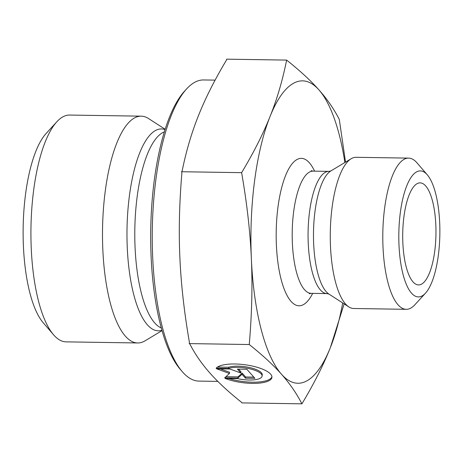 <?xml version="1.0" encoding="UTF-8"?>
<svg xmlns="http://www.w3.org/2000/svg" width="463" height="463" viewBox="0 0 463 463"><rect width="100%" height="100%" fill="white"/><g stroke="black" fill="none" stroke-linecap="round" stroke-linejoin="round"><path stroke-width="0.69" d="M216.111 368.235A28.556 9.04 7.5 0 1 247.641 365.145A28.556 9.04 7.5 0 1 271.92 377.409A28.556 9.04 7.5 0 1 254.899 383.376A28.556 9.04 7.5 0 1 225.151 378.421L237.629 378.612A18.659 5.909 -172.5 0 0 262.104 376.118A18.659 5.909 -172.5 0 0 249.661 368.774A18.659 5.909 -172.5 0 0 228.589 368.432L216.111 368.235M228.82 378.479A28.556 9.04 -172.5 0 0 271.931 376.807M217.483 367.072L228.739 367.246A18.659 5.909 7.5 0 1 249.817 367.587A18.659 5.909 7.5 0 1 262.261 374.932L262.104 376.118M228.589 368.432L228.739 367.246M237.403 369.127L246.854 369.271L254.893 378.323L245.442 378.178L241.999 374.301L237.884 378.063L224.653 377.854L229.457 373.467L216.615 368.803L229.845 369.011L240.847 373.004L237.403 369.127M238.63 369.144L241.003 371.818L240.847 373.004M220.185 368.861L229.613 372.281L229.457 373.467M225.927 376.691L238.04 376.876L242.155 373.114L245.598 376.992L253.822 377.119M237.884 378.063L238.04 376.876M241.999 374.301L242.155 373.114M245.442 378.178L245.598 376.992M186.624 88.896L184.488 91.234A148.073 48.21 90.9 0 0 150.73 229.741A148.073 48.21 90.9 0 0 180.182 369.231L182.248 371.627A150.591 49.026 -89.1 0 1 152.292 229.764A150.591 49.026 -89.1 0 1 186.624 88.896A150.591 49.026 -89.1 0 1 203.651 79.954L215.11 80.128M217.807 381.39L198.986 381.101A150.591 49.026 -89.1 0 1 182.677 372.119A150.591 49.026 -89.1 0 1 182.248 371.627M162.033 330.617L145.081 340.82A113.418 36.924 -89.1 0 1 137.708 342.967A113.418 36.924 -89.1 0 1 125.421 336.207A113.418 36.924 -89.1 0 1 103.376 209.704A113.418 36.924 -89.1 0 1 141.215 116.167A113.418 36.924 -89.1 0 1 148.525 118.54L165.152 129.264M137.708 342.967L66.128 341.862A113.418 36.924 -89.1 0 1 53.841 335.096A113.418 36.924 -89.1 0 1 53.523 334.732A113.418 36.924 -89.1 0 1 30.963 227.889A113.418 36.924 -89.1 0 1 56.816 121.792A113.418 36.924 -89.1 0 1 69.635 115.056L141.215 116.167M56.816 121.792L46.132 133.46A100.812 32.821 90.9 0 0 23.15 227.767A100.812 32.821 90.9 0 0 43.204 322.74L53.523 334.732M286.638 60.097L226.65 59.166L226.459 60.092C214.687 79.798 205.387 98.225 198.575 115.362C191.682 132.505 186.213 150.984 182.179 170.812L181.629 171.732L181.872 173.145C179.343 203.269 178.677 231.413 179.881 257.578C181.004 283.75 184.17 311.952 189.384 342.198L189.263 343.598L189.876 344.09C195.247 354.432 201.955 364.115 209.999 373.137L210.023 373.166C218.004 382.195 228.548 391.947 241.669 402.422L241.917 402.903L301.911 403.834C296.482 393.284 289.682 383.433 281.51 374.272C273.419 365.116 262.666 355.202 249.256 344.53C251.884 313.845 252.584 285.231 251.363 258.69C250.228 232.142 246.982 203.471 241.622 172.664C253.666 152.587 263.146 133.859 270.056 116.473C277.053 99.088 282.58 80.296 286.638 60.097C300.053 70.77 310.806 80.684 318.891 89.839L318.92 89.868C327.081 99.018 333.875 108.863 339.292 119.402L345.531 162.125M181.629 171.732L241.622 172.664M189.263 343.598L249.256 344.53M344.154 303.878L330.345 347.644C323.434 365.029 313.955 383.758 301.911 403.834M318.891 89.839A151.222 49.234 90.9 0 0 270.056 116.473A151.222 49.234 90.9 0 0 251.363 258.69A151.222 49.234 90.9 0 0 281.51 374.272A151.222 49.234 90.9 0 0 330.345 347.644A151.222 49.234 90.9 0 0 342.713 302.952M344.883 162.513A151.222 49.234 90.9 0 0 318.92 89.868M413.019 281.892A51.04 16.616 -89.1 0 1 402.978 226.806A51.04 16.616 -89.1 0 1 418.911 182.989A51.04 16.616 -89.1 0 1 425.659 185.912A51.04 16.616 -89.1 0 1 435.434 244.672A51.04 16.616 -89.1 0 1 417.337 284.774A51.04 16.616 -89.1 0 1 413.019 281.892M406.254 309.319L353.738 308.503A75.608 24.614 -89.1 0 1 348.865 306.923A75.608 24.614 -89.1 0 1 330.293 232.524A75.608 24.614 -89.1 0 1 351.162 158.734A75.608 24.614 -89.1 0 1 356.076 157.304L408.597 158.114A75.608 24.614 90.9 0 0 382.814 233.335A75.608 24.614 90.9 0 0 406.254 309.319A75.608 24.614 90.9 0 0 414.802 304.828L425.485 293.16A63.009 20.511 -89.1 0 1 398.822 233.879A63.009 20.511 -89.1 0 1 427.141 174.655A63.009 20.511 -89.1 0 1 427.32 174.864A63.009 20.511 -89.1 0 1 439.85 234.22A63.009 20.511 -89.1 0 1 425.485 293.16M427.32 174.864L417.001 162.872A75.608 24.614 90.9 0 0 416.787 162.623A75.608 24.614 90.9 0 0 408.597 158.114M161.303 327.995A98.926 32.207 -89.1 0 1 154.775 323.006A98.926 32.207 -89.1 0 1 135.161 219.068A98.926 32.207 -89.1 0 1 164.342 131.862M165.042 129.611A100.951 32.867 90.9 0 0 128.199 206.758A100.951 32.867 90.9 0 0 147.379 324.8A100.951 32.867 90.9 0 0 161.934 330.264M314.568 171.154A73.721 24.001 90.9 0 0 309.325 162.739A73.721 24.001 90.9 0 0 276.249 240.922A73.721 24.001 90.9 0 0 312.675 293.374M328.921 294.063A62.806 20.447 -89.1 0 1 313.497 232.264A62.806 20.447 -89.1 0 1 330.831 170.969L328.933 171.374A61.116 19.897 90.9 0 0 308.086 232.177A61.116 19.897 90.9 0 0 327.04 293.6L328.921 294.063L348.865 306.923M327.04 293.6L311.171 293.351A61.116 19.897 -89.1 0 1 292.217 231.934A61.116 19.897 -89.1 0 1 313.063 171.131L328.933 171.374M330.831 170.969L351.162 158.734M311.171 170.662L313.063 171.131M311.171 293.351L309.261 293.762"/></g></svg>

